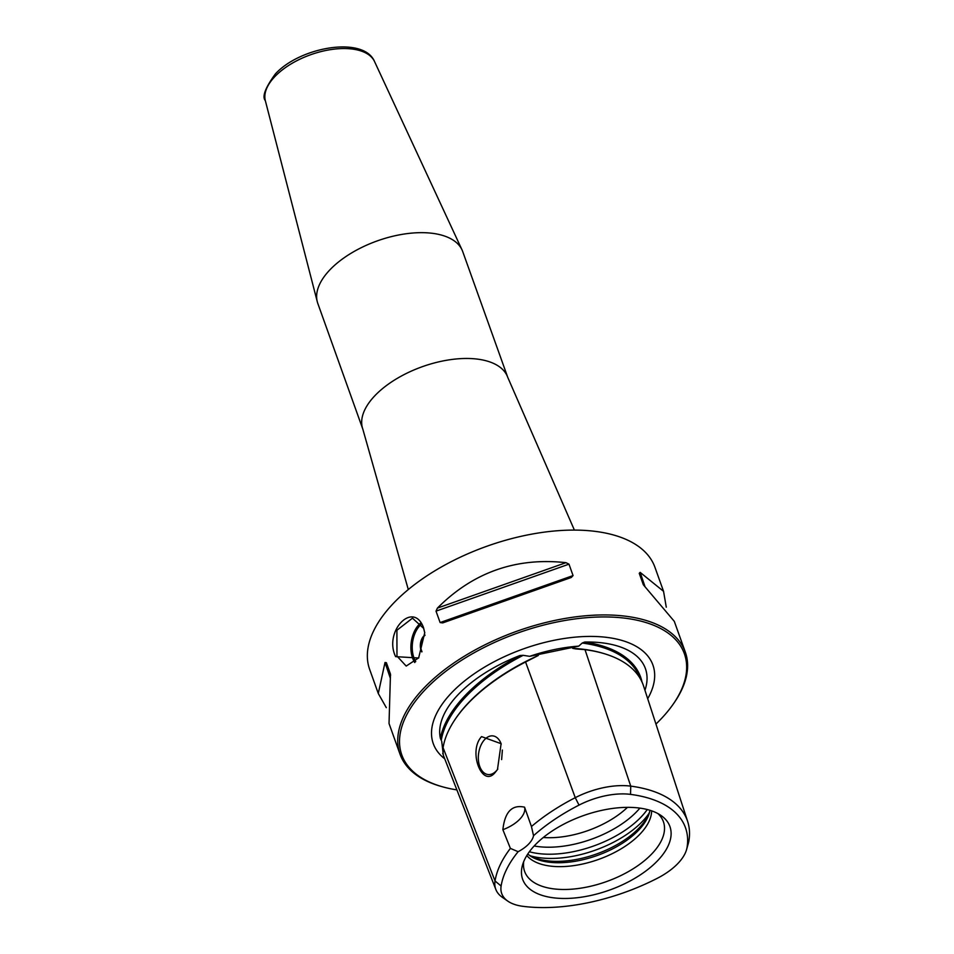 <?xml version="1.0" encoding="UTF-8"?>
<svg xmlns="http://www.w3.org/2000/svg" width="954" height="954" viewBox="0 0 954 954"><rect width="100%" height="100%" fill="white"/><g stroke="black" fill="none" stroke-linecap="round" stroke-linejoin="round"><path stroke-width="1.43" d="M440.366 738.229A149.647 75.485 -19.7 0 1 520.037 655.481A108.374 54.664 160.3 0 0 458.683 694.035A108.374 54.664 160.3 0 0 440.354 738.229L441.273 740.364A148.693 74.996 -19.7 0 1 523.162 655.326L529.673 656.328L578.744 646.132L582.226 643.044A148.693 74.996 -19.7 0 1 639.955 678.127M644.952 690.302A108.374 54.664 160.3 0 0 646.729 682.921A108.374 54.664 160.3 0 0 584.707 642.03A149.647 75.485 -19.7 0 1 642.006 682.027M647.694 698.71A116.638 58.826 160.3 0 0 633.11 644.725A116.638 58.826 160.3 0 0 451.957 692.413A116.638 58.826 160.3 0 0 435.692 715.417A116.638 58.826 160.3 0 0 444.719 758.8M507.802 901.125A54.068 27.272 160.3 0 0 522.768 906.3A141.12 71.18 160.3 0 0 657.223 878.336A54.068 27.272 160.3 0 0 686.582 849.549A54.068 27.272 160.3 0 0 687.071 847.343A141.12 71.18 160.3 0 0 630.534 794.384A54.068 27.272 160.3 0 0 579.018 805.104A141.12 71.18 160.3 0 0 533.536 835.692A28.858 14.56 -19.7 0 1 518.129 851.695A141.12 71.18 160.3 0 0 501.112 886.016A54.068 27.272 160.3 0 0 507.802 901.125L502.245 897.249A58.242 29.371 -19.7 0 1 495.841 889.474L443.371 755.353L441.714 741.294M443.133 754.423L442.704 753.398M537.949 654.492L538.306 655.47L525.571 662.004A149.432 75.378 -19.7 0 0 443.073 747.686L443.085 754.364A148.502 74.901 -19.7 0 1 443.085 754.077M523.162 655.326L520.002 655.493M584.73 642.03L582.226 643.044M524.569 807.179A28.858 14.56 -19.7 0 1 502.877 829.706C504.821 811.866 512.048 804.365 524.569 807.179L531.45 826.522A145.294 73.291 -19.7 0 1 575.25 797.675A58.242 29.371 -19.7 0 1 630.737 786.132L585.005 649.65L575.811 648.923L572.686 648.326L572.352 647.337M630.534 794.384L630.737 786.132A145.294 73.291 -19.7 0 1 687.655 821.477A145.294 73.291 -19.7 0 1 688.943 840.653A58.242 29.371 -19.7 0 1 688.418 843.038L686.582 849.549M585.005 649.65A149.432 75.378 -19.7 0 1 643.556 685.998L687.655 821.477M535.17 844.91A78.216 39.46 160.3 0 0 522.47 865.206A78.216 39.46 160.3 0 0 567.821 898.418A78.216 39.46 160.3 0 0 657.401 860.913A78.216 39.46 160.3 0 0 661.134 815.563A78.216 39.46 160.3 0 0 535.17 844.91M531.45 826.522L533.536 835.692M518.129 851.695L510.39 848.392L502.877 829.706M495.841 889.474A58.242 29.371 -19.7 0 1 495.043 880.971A145.294 73.291 -19.7 0 1 510.39 848.392M481.555 736.607L501.112 743.703L497.463 769.568L495.198 772.418C482.295 788.719 467.746 751.418 481.555 736.607M497.821 769.031A19.474 11.997 -82.5 0 1 496.152 771.047A19.474 11.997 97.5 0 1 487.947 774.529A19.474 11.997 97.5 0 1 478.431 760.326A19.474 11.997 97.5 0 1 484.811 739.386A19.474 11.997 -82.5 0 1 493.003 735.904A19.474 11.997 -82.5 0 1 501.232 744.048M526.823 855.535A67.4 33.998 160.3 0 0 578.971 864.765A67.4 33.998 160.3 0 0 639.812 834.297A67.4 33.998 160.3 0 0 651.63 810.84M527.777 854.033A67.4 33.998 160.3 0 0 529.887 855.678A67.4 33.998 160.3 0 0 638.417 830.385A67.4 33.998 160.3 0 0 649.352 812.903A67.4 33.998 160.3 0 0 649.936 810.292M543.291 837.493A67.4 33.998 160.3 0 0 627.446 807.358M501.625 759.599L502.376 750.059M523.722 861.581A73.708 37.182 160.3 0 0 523.507 865.624A73.708 37.182 160.3 0 0 573.39 889.056A73.708 37.182 160.3 0 0 651.606 854.104A73.708 37.182 -19.7 0 0 660.585 816.541A73.708 37.182 -19.7 0 0 657.855 813.559M528.814 854.891A69.058 34.833 160.3 0 0 638.87 828.203A69.058 34.833 -19.7 0 0 649.674 811.615M655.947 724.062A150.064 75.688 160.3 0 0 672.665 704.911A150.064 75.688 160.3 0 0 625.931 618.299A150.064 75.688 160.3 0 0 432.52 682.456A150.064 75.688 160.3 0 0 443.324 787.026A150.064 75.688 160.3 0 0 456.883 789.888M672.665 704.911L673.488 703.742A151.507 76.415 160.3 0 0 685.306 652.095A151.507 76.415 160.3 0 0 626.313 616.308A151.507 76.415 160.3 0 0 464.801 655.923A151.507 76.415 160.3 0 0 400.036 754.232A151.507 76.415 160.3 0 0 441.952 786.645L443.324 787.026M666.274 607.173L663.555 591.337L654.921 567.248A151.507 76.415 160.3 0 0 595.928 531.461A151.507 76.415 -19.7 0 0 434.416 571.076A151.507 76.415 -19.7 0 0 369.651 669.398L378.285 693.486L386.31 707.665M663.555 591.337L640.158 572.376L639.24 573.33L643.342 584.79L674.299 621.352L685.306 652.095M573.068 575.584L571.279 577.48L442.728 622.902L440.116 622.557L573.068 575.584L568.978 564.16L565.972 562.669C515.935 557.184 473.089 572.328 437.421 608.092L565.972 562.669M437.421 608.092L436.026 611.132L440.116 622.557M390.198 677.793L385.011 662.517L378.285 693.486M385.011 662.517L386.382 662.696L390.472 674.12L389.029 723.502L400.036 754.232M395.612 656.638C383.365 631.286 413.38 600.066 423.528 627.649L424.745 632.693L418.627 658.021L395.612 656.638L396.971 656.09L396.9 630.26L412.474 618.168L423.648 628.388L424.768 632.955M330.12 269.612A76.952 38.816 160.3 0 0 317.277 301.714A76.952 38.816 160.3 0 0 317.801 303.42L362.842 429.217A76.952 38.816 -19.7 0 1 375.161 395.409A76.952 38.816 -19.7 0 1 451.23 359.551A76.952 38.816 -19.7 0 1 507.743 377.331L462.702 251.534A76.952 38.816 -19.7 0 0 462.022 249.888A76.952 38.816 -19.7 0 0 404.532 233.98A76.952 38.816 -19.7 0 0 330.12 269.612M418.794 657.771L406.201 666.071L396.971 656.09M424.971 635.042A10.22 6.296 -82.5 0 0 421.06 650.246A10.22 6.296 -82.5 0 0 421.847 651.928M424.983 635.34A10.22 6.296 97.5 0 0 421.441 650.294A10.22 6.296 -82.5 0 0 421.99 651.57M578.744 646.132A109.388 55.177 160.3 0 0 529.673 656.328M454.617 720.127A148.502 74.901 -19.7 0 1 538.306 655.47M572.686 648.326A148.502 74.901 -19.7 0 1 604.896 653.872M688.943 840.653L687.071 847.343M501.112 886.016L495.043 880.971L443.073 747.686M579.018 805.104L575.25 797.675L525.571 662.004M639.884 808.121A74.209 37.433 -19.7 0 1 636.759 811.592A74.209 37.433 160.3 0 1 534.168 845.971M649.006 813.428A76.952 38.816 -19.7 0 1 642.34 821.489A76.952 38.816 160.3 0 1 530.496 855.869M529.363 851.755A76.952 38.816 160.3 0 0 640.838 817.268A76.952 38.816 -19.7 0 0 647.265 809.541M640.158 572.376L645.083 586.889M436.026 611.132L568.978 564.16M390.615 675.205L386.382 662.696M265.331 100.647C261.909 96.7 265.272 87.78 275.408 73.887C300.236 46.818 363.772 35.739 374.54 61.545A58.063 29.288 160.3 0 0 331.169 49.536A58.063 29.288 160.3 0 0 275.014 76.427A58.063 29.288 160.3 0 0 265.331 100.647L317.277 301.714M423.528 627.649L423.648 628.388M414.775 662.565A24.16 14.87 97.5 0 1 412.617 658.141A24.16 14.87 97.5 0 1 420.702 623.034M415.753 661.599A23.194 14.274 97.5 0 1 413.893 657.688A23.194 14.274 97.5 0 1 421.501 624.107M574.391 530.09L507.743 377.331M408.3 589.56L362.842 429.217M374.54 61.545L462.022 249.888"/></g></svg>
